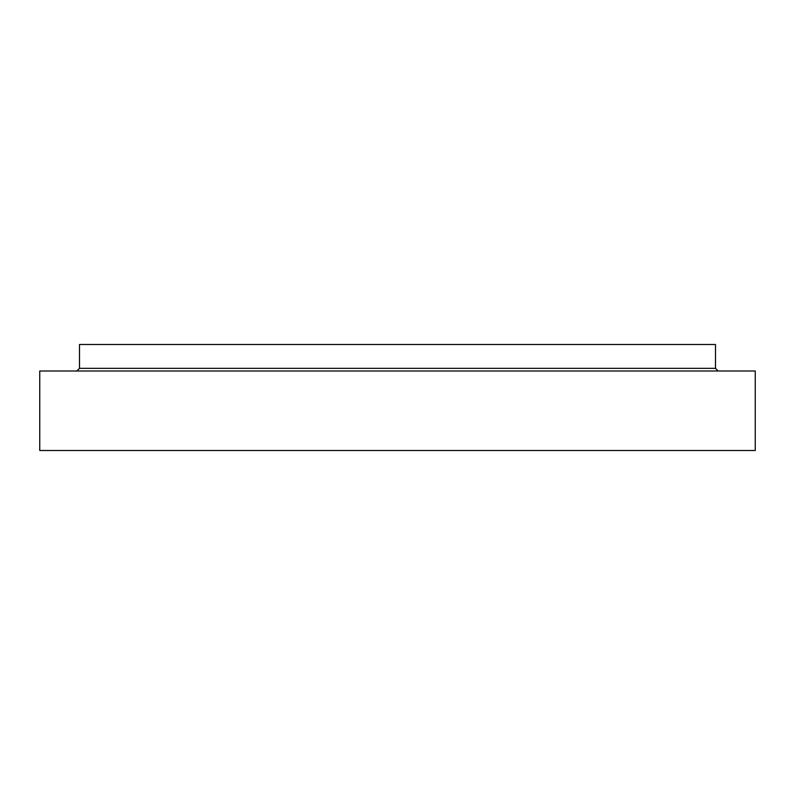 <?xml version="1.0" encoding="UTF-8"?>
<svg xmlns="http://www.w3.org/2000/svg" width="795" height="795" viewBox="0 0 795 795"><rect width="100%" height="100%" fill="white"/><g stroke="black" fill="none" stroke-linecap="round" stroke-linejoin="round"><path stroke-width="1.19" d="M755.25 450.497L39.75 450.497L39.75 370.997L755.25 370.997L755.25 450.497M718.153 370.997L715.5 368.353L715.5 344.503L79.5 344.503L79.5 368.353L76.847 370.997M715.5 368.353L79.5 368.353"/></g></svg>
